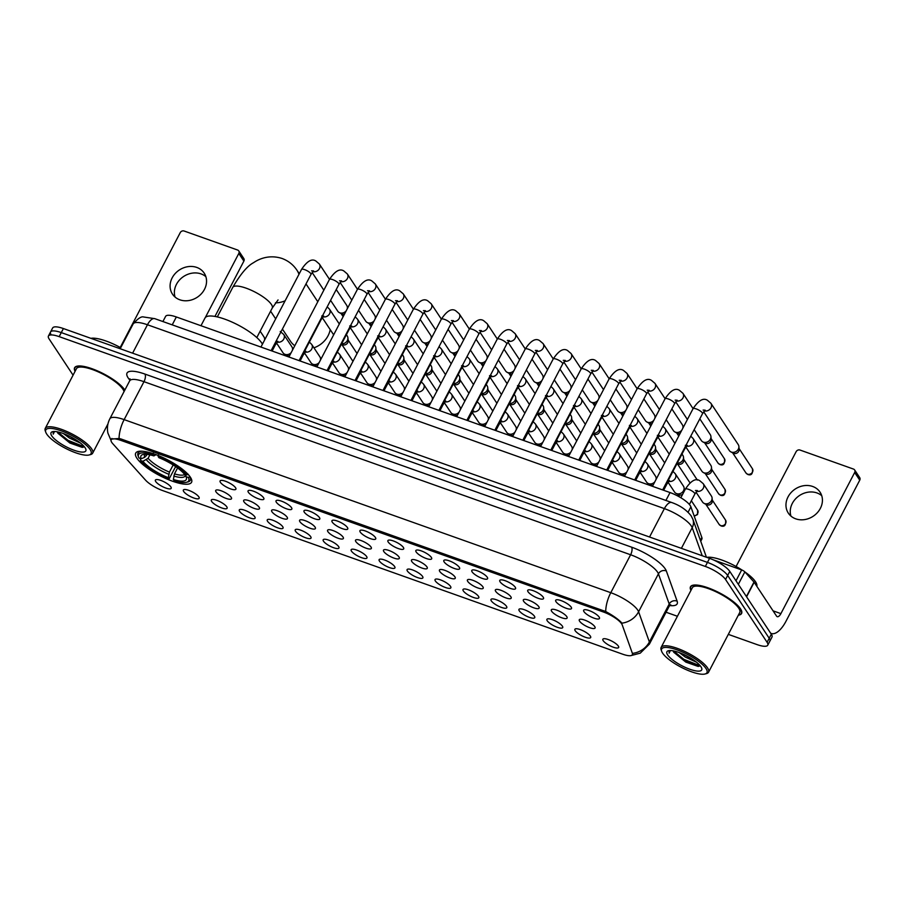 <?xml version="1.0" encoding="UTF-8"?>
<svg xmlns="http://www.w3.org/2000/svg" width="905" height="905" viewBox="0 0 905 905"><rect width="100%" height="100%" fill="white"/><g stroke="black" fill="none" stroke-linecap="round" stroke-linejoin="round"><path stroke-width="1.36" d="M136.87 458.19A31.505 8.79 -152.4 0 0 166.135 478.666A31.505 8.79 -152.4 0 0 191.543 482.308A31.505 8.79 -152.4 0 0 190.389 477.229A31.505 8.79 -152.4 0 0 161.124 456.754A31.505 8.79 -152.4 0 0 135.716 453.111A31.505 8.79 -152.4 0 0 136.87 458.19M198.817 496.856A8.914 2.489 27.6 0 1 199.224 497.852A8.914 2.489 27.6 0 1 192.652 497.569A8.914 2.489 27.6 0 1 183.681 491.472A8.914 2.489 27.6 0 1 183.67 489.718A8.914 2.489 27.6 0 1 191.238 491.381A8.914 2.489 27.6 0 1 198.817 496.856M226.782 506.811A8.914 2.489 27.6 0 1 227.2 507.796A8.914 2.489 27.6 0 1 220.616 507.513A8.914 2.489 27.6 0 1 211.646 501.427A8.914 2.489 27.6 0 1 211.634 499.662A8.914 2.489 27.6 0 1 219.202 501.336A8.914 2.489 27.6 0 1 226.782 506.811M254.757 516.755A8.914 2.489 27.6 0 1 255.165 517.751A8.914 2.489 27.6 0 1 248.581 517.456A8.914 2.489 27.6 0 1 239.61 511.37A8.914 2.489 27.6 0 1 239.599 509.606A8.914 2.489 27.6 0 1 247.167 511.28A8.914 2.489 27.6 0 1 254.757 516.755M282.722 526.699A8.914 2.489 27.6 0 1 283.129 527.694A8.914 2.489 27.6 0 1 276.557 527.4A8.914 2.489 27.6 0 1 267.575 521.314A8.914 2.489 27.6 0 1 267.575 519.561A8.914 2.489 27.6 0 1 275.143 521.223A8.914 2.489 27.6 0 1 282.722 526.699M310.687 536.654A8.914 2.489 27.6 0 1 311.094 537.638A8.914 2.489 27.6 0 1 304.521 537.355A8.914 2.489 27.6 0 1 295.539 531.258A8.914 2.489 27.6 0 1 295.539 529.504A8.914 2.489 27.6 0 1 303.107 531.167A8.914 2.489 27.6 0 1 310.687 536.654M338.651 546.597A8.914 2.489 27.6 0 1 339.058 547.582A8.914 2.489 27.6 0 1 332.486 547.299A8.914 2.489 27.6 0 1 323.515 541.213A8.914 2.489 27.6 0 1 323.504 539.448A8.914 2.489 27.6 0 1 331.072 541.122A8.914 2.489 27.6 0 1 338.651 546.597M366.627 556.541A8.914 2.489 27.6 0 1 367.034 557.537A8.914 2.489 27.6 0 1 360.45 557.242A8.914 2.489 27.6 0 1 351.479 551.156A8.914 2.489 27.6 0 1 351.468 549.392A8.914 2.489 27.6 0 1 359.036 551.066A8.914 2.489 27.6 0 1 366.627 556.541M394.591 566.485A8.914 2.489 27.6 0 1 394.999 567.48A8.914 2.489 27.6 0 1 388.415 567.186A8.914 2.489 27.6 0 1 379.444 561.1A8.914 2.489 27.6 0 1 379.433 559.347A8.914 2.489 27.6 0 1 387.001 561.01A8.914 2.489 27.6 0 1 394.591 566.485M422.556 576.44A8.914 2.489 27.6 0 1 422.963 577.424A8.914 2.489 27.6 0 1 416.391 577.141A8.914 2.489 27.6 0 1 407.408 571.044A8.914 2.489 27.6 0 1 407.408 569.29A8.914 2.489 27.6 0 1 414.976 570.953A8.914 2.489 27.6 0 1 422.556 576.44M450.52 586.383A8.914 2.489 27.6 0 1 450.928 587.368A8.914 2.489 27.6 0 1 444.355 587.085A8.914 2.489 27.6 0 1 435.373 580.999A8.914 2.489 27.6 0 1 435.373 579.234A8.914 2.489 27.6 0 1 442.941 580.908A8.914 2.489 27.6 0 1 450.52 586.383M478.485 596.327A8.914 2.489 27.6 0 1 478.903 597.323A8.914 2.489 27.6 0 1 472.32 597.029A8.914 2.489 27.6 0 1 463.349 590.942A8.914 2.489 27.6 0 1 463.337 589.178A8.914 2.489 27.6 0 1 470.905 590.852A8.914 2.489 27.6 0 1 478.485 596.327M506.461 606.271A8.914 2.489 27.6 0 1 506.868 607.266A8.914 2.489 27.6 0 1 500.284 606.972A8.914 2.489 27.6 0 1 491.313 600.886A8.914 2.489 27.6 0 1 491.302 599.133A8.914 2.489 27.6 0 1 498.87 600.796A8.914 2.489 27.6 0 1 506.461 606.271M534.425 616.226A8.914 2.489 27.6 0 1 534.832 617.21A8.914 2.489 27.6 0 1 528.249 616.927A8.914 2.489 27.6 0 1 519.278 610.83A8.914 2.489 27.6 0 1 519.266 609.076A8.914 2.489 27.6 0 1 526.834 610.739A8.914 2.489 27.6 0 1 534.425 616.226M562.39 626.17A8.914 2.489 27.6 0 1 562.797 627.154A8.914 2.489 27.6 0 1 556.224 626.871A8.914 2.489 27.6 0 1 547.242 620.785A8.914 2.489 27.6 0 1 547.242 619.02A8.914 2.489 27.6 0 1 554.81 620.694A8.914 2.489 27.6 0 1 562.39 626.17M590.354 636.113A8.914 2.489 27.6 0 1 590.761 637.109A8.914 2.489 27.6 0 1 584.189 636.815A8.914 2.489 27.6 0 1 575.207 630.728A8.914 2.489 27.6 0 1 575.207 628.964A8.914 2.489 27.6 0 1 582.775 630.638A8.914 2.489 27.6 0 1 590.354 636.113M618.319 646.057A8.914 2.489 27.6 0 1 618.737 647.052A8.914 2.489 27.6 0 1 612.153 646.758A8.914 2.489 27.6 0 1 603.183 640.672A8.914 2.489 27.6 0 1 603.171 638.919A8.914 2.489 27.6 0 1 610.739 640.582A8.914 2.489 27.6 0 1 618.319 646.057M170.853 486.913A8.914 2.489 27.6 0 1 171.26 487.908A8.914 2.489 27.6 0 1 164.687 487.614A8.914 2.489 27.6 0 1 155.705 481.528A8.914 2.489 27.6 0 1 155.705 479.774A8.914 2.489 27.6 0 1 163.273 481.437A8.914 2.489 27.6 0 1 170.853 486.913M231.171 497.275A8.914 2.489 27.6 0 1 231.59 498.27A8.914 2.489 27.6 0 1 225.006 497.988A8.914 2.489 27.6 0 1 216.035 491.89A8.914 2.489 27.6 0 1 216.024 490.137A8.914 2.489 27.6 0 1 223.592 491.8A8.914 2.489 27.6 0 1 231.171 497.275M259.147 507.23A8.914 2.489 27.6 0 1 259.554 508.214A8.914 2.489 27.6 0 1 252.97 507.931A8.914 2.489 27.6 0 1 243.999 501.834A8.914 2.489 27.6 0 1 243.988 500.08A8.914 2.489 27.6 0 1 251.556 501.743A8.914 2.489 27.6 0 1 259.147 507.23M287.111 517.174A8.914 2.489 27.6 0 1 287.519 518.158A8.914 2.489 27.6 0 1 280.946 517.875A8.914 2.489 27.6 0 1 271.964 511.789A8.914 2.489 27.6 0 1 271.953 510.024A8.914 2.489 27.6 0 1 279.521 511.698A8.914 2.489 27.6 0 1 287.111 517.174M315.076 527.117A8.914 2.489 27.6 0 1 315.483 528.113A8.914 2.489 27.6 0 1 308.91 527.819A8.914 2.489 27.6 0 1 299.928 521.733A8.914 2.489 27.6 0 1 299.928 519.968A8.914 2.489 27.6 0 1 307.496 521.642A8.914 2.489 27.6 0 1 315.076 527.117M343.04 537.061A8.914 2.489 27.6 0 1 343.448 538.056A8.914 2.489 27.6 0 1 336.875 537.774A8.914 2.489 27.6 0 1 327.904 531.676A8.914 2.489 27.6 0 1 327.893 529.923A8.914 2.489 27.6 0 1 335.461 531.586A8.914 2.489 27.6 0 1 343.04 537.061M371.005 547.016A8.914 2.489 27.6 0 1 371.423 548A8.914 2.489 27.6 0 1 364.839 547.717A8.914 2.489 27.6 0 1 355.869 541.62A8.914 2.489 27.6 0 1 355.857 539.866A8.914 2.489 27.6 0 1 363.425 541.541A8.914 2.489 27.6 0 1 371.005 547.016M398.981 556.96A8.914 2.489 27.6 0 1 399.388 557.944A8.914 2.489 27.6 0 1 392.804 557.661A8.914 2.489 27.6 0 1 383.833 551.575A8.914 2.489 27.6 0 1 383.822 549.81A8.914 2.489 27.6 0 1 391.39 551.484A8.914 2.489 27.6 0 1 398.981 556.96M426.945 566.903A8.914 2.489 27.6 0 1 427.352 567.899A8.914 2.489 27.6 0 1 420.78 567.605A8.914 2.489 27.6 0 1 411.798 561.519A8.914 2.489 27.6 0 1 411.786 559.765A8.914 2.489 27.6 0 1 419.354 561.428A8.914 2.489 27.6 0 1 426.945 566.903M454.91 576.847A8.914 2.489 27.6 0 1 455.317 577.843A8.914 2.489 27.6 0 1 448.744 577.56A8.914 2.489 27.6 0 1 439.762 571.462A8.914 2.489 27.6 0 1 439.762 569.709A8.914 2.489 27.6 0 1 447.33 571.372A8.914 2.489 27.6 0 1 454.91 576.847M482.874 586.802A8.914 2.489 27.6 0 1 483.281 587.786A8.914 2.489 27.6 0 1 476.709 587.503A8.914 2.489 27.6 0 1 467.738 581.406A8.914 2.489 27.6 0 1 467.727 579.653A8.914 2.489 27.6 0 1 475.295 581.327A8.914 2.489 27.6 0 1 482.874 586.802M510.839 596.746A8.914 2.489 27.6 0 1 511.257 597.73A8.914 2.489 27.6 0 1 504.673 597.447A8.914 2.489 27.6 0 1 495.702 591.361A8.914 2.489 27.6 0 1 495.691 589.596A8.914 2.489 27.6 0 1 503.259 591.27A8.914 2.489 27.6 0 1 510.839 596.746M538.814 606.689A8.914 2.489 27.6 0 1 539.222 607.685A8.914 2.489 27.6 0 1 532.638 607.391A8.914 2.489 27.6 0 1 523.667 601.305A8.914 2.489 27.6 0 1 523.656 599.551A8.914 2.489 27.6 0 1 531.224 601.214A8.914 2.489 27.6 0 1 538.814 606.689M566.779 616.633A8.914 2.489 27.6 0 1 567.186 617.629A8.914 2.489 27.6 0 1 560.614 617.346A8.914 2.489 27.6 0 1 551.631 611.248A8.914 2.489 27.6 0 1 551.631 609.495A8.914 2.489 27.6 0 1 559.2 611.158A8.914 2.489 27.6 0 1 566.779 616.633M594.743 626.588A8.914 2.489 27.6 0 1 595.151 627.572A8.914 2.489 27.6 0 1 588.578 627.289A8.914 2.489 27.6 0 1 579.596 621.192A8.914 2.489 27.6 0 1 579.596 619.439A8.914 2.489 27.6 0 1 587.164 621.113A8.914 2.489 27.6 0 1 594.743 626.588M235.56 487.75A8.914 2.489 27.6 0 1 235.979 488.734A8.914 2.489 27.6 0 1 229.395 488.451A8.914 2.489 27.6 0 1 220.424 482.365A8.914 2.489 27.6 0 1 220.413 480.6A8.914 2.489 27.6 0 1 227.981 482.275A8.914 2.489 27.6 0 1 235.56 487.75M263.536 497.693A8.914 2.489 27.6 0 1 263.943 498.689A8.914 2.489 27.6 0 1 257.359 498.395A8.914 2.489 27.6 0 1 248.389 492.309A8.914 2.489 27.6 0 1 248.377 490.555A8.914 2.489 27.6 0 1 255.945 492.218A8.914 2.489 27.6 0 1 263.536 497.693M291.501 507.637A8.914 2.489 27.6 0 1 291.908 508.633A8.914 2.489 27.6 0 1 285.324 508.35A8.914 2.489 27.6 0 1 276.353 502.252A8.914 2.489 27.6 0 1 276.342 500.499A8.914 2.489 27.6 0 1 283.91 502.162A8.914 2.489 27.6 0 1 291.501 507.637M319.465 517.592A8.914 2.489 27.6 0 1 319.872 518.576A8.914 2.489 27.6 0 1 313.3 518.294A8.914 2.489 27.6 0 1 304.318 512.207A8.914 2.489 27.6 0 1 304.318 510.443A8.914 2.489 27.6 0 1 311.886 512.117A8.914 2.489 27.6 0 1 319.465 517.592M347.43 527.536A8.914 2.489 27.6 0 1 347.837 528.52A8.914 2.489 27.6 0 1 341.264 528.237A8.914 2.489 27.6 0 1 332.282 522.151A8.914 2.489 27.6 0 1 332.282 520.386A8.914 2.489 27.6 0 1 339.85 522.061A8.914 2.489 27.6 0 1 347.43 527.536M375.394 537.48A8.914 2.489 27.6 0 1 375.813 538.475A8.914 2.489 27.6 0 1 369.229 538.181A8.914 2.489 27.6 0 1 360.258 532.095A8.914 2.489 27.6 0 1 360.247 530.341A8.914 2.489 27.6 0 1 367.815 532.004A8.914 2.489 27.6 0 1 375.394 537.48M403.37 547.423A8.914 2.489 27.6 0 1 403.777 548.419A8.914 2.489 27.6 0 1 397.193 548.136A8.914 2.489 27.6 0 1 388.222 542.038A8.914 2.489 27.6 0 1 388.211 540.285A8.914 2.489 27.6 0 1 395.779 541.948A8.914 2.489 27.6 0 1 403.37 547.423M431.334 557.378A8.914 2.489 27.6 0 1 431.742 558.362A8.914 2.489 27.6 0 1 425.158 558.08A8.914 2.489 27.6 0 1 416.187 551.993A8.914 2.489 27.6 0 1 416.176 550.229A8.914 2.489 27.6 0 1 423.744 551.903A8.914 2.489 27.6 0 1 431.334 557.378M459.299 567.322A8.914 2.489 27.6 0 1 459.706 568.306A8.914 2.489 27.6 0 1 453.134 568.023A8.914 2.489 27.6 0 1 444.151 561.937A8.914 2.489 27.6 0 1 444.151 560.172A8.914 2.489 27.6 0 1 451.719 561.847A8.914 2.489 27.6 0 1 459.299 567.322M487.263 577.266A8.914 2.489 27.6 0 1 487.671 578.261A8.914 2.489 27.6 0 1 481.098 577.967A8.914 2.489 27.6 0 1 472.116 571.881A8.914 2.489 27.6 0 1 472.116 570.127A8.914 2.489 27.6 0 1 479.684 571.79A8.914 2.489 27.6 0 1 487.263 577.266M515.228 587.209A8.914 2.489 27.6 0 1 515.646 588.205A8.914 2.489 27.6 0 1 509.063 587.922A8.914 2.489 27.6 0 1 500.092 581.825A8.914 2.489 27.6 0 1 500.08 580.071A8.914 2.489 27.6 0 1 507.648 581.734A8.914 2.489 27.6 0 1 515.228 587.209M543.204 597.164A8.914 2.489 27.6 0 1 543.611 598.148A8.914 2.489 27.6 0 1 537.027 597.866A8.914 2.489 27.6 0 1 528.056 591.78A8.914 2.489 27.6 0 1 528.045 590.015A8.914 2.489 27.6 0 1 535.613 591.689A8.914 2.489 27.6 0 1 543.204 597.164M571.168 607.108A8.914 2.489 27.6 0 1 571.575 608.092A8.914 2.489 27.6 0 1 564.992 607.809A8.914 2.489 27.6 0 1 556.021 601.723A8.914 2.489 27.6 0 1 556.009 599.958A8.914 2.489 27.6 0 1 563.577 601.633A8.914 2.489 27.6 0 1 571.168 607.108M599.133 617.052A8.914 2.489 27.6 0 1 599.54 618.047A8.914 2.489 27.6 0 1 592.967 617.753A8.914 2.489 27.6 0 1 583.985 611.667A8.914 2.489 27.6 0 1 583.985 609.913A8.914 2.489 27.6 0 1 591.553 611.576A8.914 2.489 27.6 0 1 599.133 617.052M112.763 443.676A16.052 4.48 27.6 0 1 111.768 442.409A16.052 4.48 27.6 0 1 111.168 439.819A16.052 4.48 27.6 0 1 120.829 440.362L603.431 612.006A16.052 4.48 27.6 0 1 622.21 624.869L632.357 653.274A16.052 4.48 27.6 0 1 632.369 654.745A16.052 4.48 27.6 0 1 622.708 654.202L162.708 490.601A16.052 4.48 27.6 0 1 145.524 480.125L112.763 443.676M162.9 321.547L165.615 316.365A17.829 4.978 27.6 0 1 176.339 316.965L670.039 492.558A17.829 4.978 27.6 0 1 690.9 506.845L701.85 537.491A17.829 4.978 27.6 0 1 701.861 539.12L700.73 541.269M124.833 390.1A28.824 8.043 -152.4 0 0 124.641 389.806A28.824 8.043 -152.4 0 0 97.864 371.061A28.824 8.043 -152.4 0 0 74.606 367.735A28.824 8.043 -152.4 0 0 75.07 371.355M738.344 615.185A28.824 8.043 -152.4 0 0 741.58 613.488A28.824 8.043 -152.4 0 0 740.516 608.839A28.824 8.043 -152.4 0 0 713.74 590.105A28.824 8.043 -152.4 0 0 690.492 586.779A28.824 8.043 -152.4 0 0 690.945 590.399M111.077 439.151L119.064 438.461L121.089 439.004L605.717 611.531C612.504 615.219 617.651 618.794 621.135 622.244L621.927 623.16A20.804 19.129 -19.7 0 0 638.602 611.757L649.383 641.962A23.779 6.629 27.6 0 1 649.394 644.122L669.225 606.192A23.779 6.629 -152.4 0 0 669.214 604.02L658.433 573.827A23.779 6.629 -152.4 0 0 657.562 572.152A23.779 6.629 -152.4 0 0 630.615 554.765L143.974 381.684A23.779 6.629 -152.4 0 0 129.653 380.881L130.003 378.833M728.321 634.371L757.021 644.586A17.829 4.978 -152.4 0 0 767.757 645.186L769.872 641.136A17.829 4.978 -152.4 0 0 769.216 638.263L727.665 575.456A17.829 4.978 -152.4 0 0 707.45 562.401L61.28 332.599A17.829 4.978 -152.4 0 0 50.544 331.988A17.829 4.978 -152.4 0 0 51.212 334.873M129.935 380.168A29.718 8.292 27.6 0 1 144.924 374.07L631.566 547.152A29.718 8.292 27.6 0 1 665.254 568.894A29.718 8.292 27.6 0 1 666.34 570.976L677.132 601.169A5.939 5.464 160.3 0 0 669.214 604.02L649.383 641.962A20.804 19.129 -19.7 0 1 632.787 653.342L632.165 655.028M767.757 645.186A17.829 4.978 -152.4 0 0 767.101 642.312L725.55 579.494A17.829 4.978 -152.4 0 0 705.334 566.451L59.164 336.637A17.829 4.978 -152.4 0 0 48.429 336.038A17.829 4.978 -152.4 0 0 49.096 338.911L73.079 375.168M666.069 612.233L677.415 616.271M63.395 328.549A17.829 4.978 -152.4 0 0 52.66 327.949L50.544 331.988A17.829 4.978 -152.4 0 1 61.28 332.599L707.45 562.401A17.829 4.978 -152.4 0 1 727.665 575.456L769.216 638.263A17.829 4.978 -152.4 0 1 769.872 641.136L771.988 637.097A17.829 4.978 -152.4 0 0 771.332 634.224L729.781 571.406A17.829 4.978 -152.4 0 0 709.565 558.362L63.395 328.549L59.164 336.637M175.061 297.044A19.016 16.301 146.5 0 1 181.113 278.412A19.016 16.301 146.5 0 1 201.068 273.91A19.016 16.301 146.5 0 1 205.865 276.659M196.781 267.428A19.016 16.301 -33.5 0 0 175.208 273.536A19.016 16.301 -33.5 0 0 172.459 294.102A19.016 16.301 -33.5 0 0 179.857 299.804A19.016 16.301 -33.5 0 0 201.43 293.695A19.016 16.301 -33.5 0 0 204.179 273.118A19.016 16.301 -33.5 0 0 196.781 267.428M238.807 253.457A2.975 2.545 -33.5 0 0 238.762 250.923L243.83 258.581A2.975 2.545 146.5 0 1 243.875 261.115L238.807 253.457L205.288 317.587M214.949 316.433L243.875 261.115M238.762 250.923A2.975 2.545 -33.5 0 0 237.608 250.029L184.088 231.001A2.975 2.545 -33.5 0 0 180.242 232.63L120.218 347.463M90.127 449.514A25.555 7.127 -152.4 0 0 63.067 431.527A25.555 7.127 -152.4 0 0 45.793 432.296A25.555 7.127 -152.4 0 0 46.721 434.072A25.555 7.127 -152.4 0 0 67.094 449.118A25.555 7.127 -152.4 0 0 89.142 454.966A25.555 7.127 -152.4 0 0 90.127 449.514M89.142 454.966L90.636 454.559A26.743 7.466 -152.4 0 0 92.661 453.179A26.743 7.466 -152.4 0 0 91.665 448.857A26.743 7.466 -152.4 0 0 66.823 431.481A26.743 7.466 -152.4 0 0 45.25 428.393A26.743 7.466 -152.4 0 0 45.273 430.848L45.793 432.296M124.03 391.65A26.743 7.466 -152.4 0 0 122.876 389.173A26.743 7.466 -152.4 0 0 98.034 371.785A26.743 7.466 -152.4 0 0 76.45 368.697L45.25 428.393M124.743 390.281A28.53 7.964 -152.4 0 0 124.392 389.716A28.53 7.964 -152.4 0 0 97.887 371.163A28.53 7.964 -152.4 0 0 74.877 367.871A28.53 7.964 -152.4 0 0 75.172 371.152M120.704 347.735A29.718 8.292 -152.4 0 0 90.93 338.334M80.658 443.19L69.447 438.054L63.407 433.574M76.586 440.237L68.328 435.633M57.287 431.809A14.865 4.14 -152.4 0 0 57.931 433.235L57.411 431.832M51.766 435.871A19.616 5.475 -152.4 0 0 72.524 449.672A19.616 5.475 -152.4 0 0 85.805 449.095A19.616 5.475 -152.4 0 0 85.081 447.715A19.616 5.475 -152.4 0 0 69.436 436.165A19.616 5.475 -152.4 0 0 52.513 431.696A19.616 5.475 -152.4 0 0 51.766 435.871M57.931 433.235L69.923 443.054L82.163 447.353L84.38 446.765L68.045 440.35L57.626 431.877M53.644 431.515L53.259 434.129L54.481 431.493M53.259 434.129L53.169 431.979M82.989 447.33L67.717 440.984L57.965 433.303M313.933 347.814A22.286 19.107 -33.5 0 0 330.189 329.612M177.572 467.976L174.484 473.881L173.364 479.514A25.555 7.127 -152.4 0 0 186.26 477.207A25.555 7.127 -152.4 0 0 186.034 476.652L188.376 477.489L190.005 476.675M175.785 466.358L169.099 478.903A28.293 7.896 -152.4 0 1 140.58 460.487L142.911 461.324A25.555 7.127 -152.4 0 0 168.319 477.716L169.427 472.093L173.16 464.966M149.913 454.864L148.103 458.326L142.911 461.324M262.427 344.194A32.693 9.118 -152.4 0 0 261.737 343.029A32.693 9.118 -152.4 0 0 231.375 321.784A32.693 9.118 -152.4 0 0 205.005 318.006L200.967 325.732M173.364 479.514L174.145 480.691A28.293 7.896 -152.4 0 0 186.554 482.286L188.048 481.89A29.48 8.224 -152.4 0 0 190.288 480.363A29.48 8.224 -152.4 0 0 189.914 476.833M140.58 460.487L140.422 458.484M188.229 474.277L186.679 474.933A28.293 7.896 -152.4 0 0 158.16 456.516L158.341 455M186.554 482.286A28.293 7.896 -152.4 0 0 188.376 477.489M186.679 474.933L184.349 474.096A25.555 7.127 -152.4 0 0 158.941 457.704L158.16 456.516M168.319 477.716L169.099 478.903M186.034 476.652L184.925 473.541M142.402 451.222A29.48 8.224 -152.4 0 0 138.035 453.043A29.48 8.224 -152.4 0 0 138.046 455.747L138.578 457.195A28.293 7.896 -152.4 0 0 138.884 457.93L141.225 458.767L144.732 457.297L147.13 454.401M153.296 453.201L153.103 454.729A28.293 7.896 -152.4 0 0 138.578 457.195M153.103 454.729L153.895 455.905A25.555 7.127 -152.4 0 0 142.911 454.548A25.555 7.127 -152.4 0 0 141.225 458.767M156.033 454.672L153.895 455.905M282.417 329.058L290.539 341.332A22.286 19.107 -33.5 0 0 294.792 345.721M346.242 310.754A5.351 4.582 146.5 0 1 339.861 312.847A5.351 4.582 146.5 0 1 339.239 312.564A5.351 4.582 146.5 0 1 337.78 311.241L330.585 300.358M336.241 289.532L346.706 305.336A5.351 4.582 146.5 0 1 347.35 307.202A5.351 4.582 146.5 0 1 347.158 309.001M344.443 314.193A3.869 3.315 146.5 0 1 341.762 313.933L339.239 312.564M374.218 320.698A5.351 4.582 146.5 0 1 367.826 322.791A5.351 4.582 146.5 0 1 367.204 322.519A5.351 4.582 146.5 0 1 365.744 321.196L358.55 310.313M364.217 299.476L374.67 315.291A5.351 4.582 146.5 0 1 375.315 317.146A5.351 4.582 146.5 0 1 375.123 318.956M372.408 324.148A3.869 3.315 146.5 0 1 369.726 323.877L367.204 322.519M402.182 330.642A5.351 4.582 146.5 0 1 395.802 332.735A5.351 4.582 146.5 0 1 395.168 332.463A5.351 4.582 146.5 0 1 393.72 331.14L386.514 320.257M392.182 309.42L402.635 325.234A5.351 4.582 146.5 0 1 403.291 327.09A5.351 4.582 146.5 0 1 403.098 328.9M400.372 334.092A3.869 3.315 146.5 0 1 397.702 333.821L395.168 332.463M430.147 340.597A5.351 4.582 146.5 0 1 423.766 342.69A5.351 4.582 146.5 0 1 423.144 342.407A5.351 4.582 146.5 0 1 421.685 341.083L414.479 330.201M420.146 319.375L430.61 335.178A5.351 4.582 146.5 0 1 431.255 337.033A5.351 4.582 146.5 0 1 431.063 338.843M428.348 344.036A3.869 3.315 146.5 0 1 425.667 343.776L423.144 342.407M458.111 350.54A5.351 4.582 146.5 0 1 451.731 352.633A5.351 4.582 146.5 0 1 451.109 352.35A5.351 4.582 146.5 0 1 449.649 351.027L442.455 340.144M448.111 329.318L458.575 345.122A5.351 4.582 146.5 0 1 459.22 346.988A5.351 4.582 146.5 0 1 459.027 348.787M456.312 353.979A3.869 3.315 146.5 0 1 453.631 353.719L451.109 352.35M486.076 360.484A5.351 4.582 146.5 0 1 479.695 362.577A5.351 4.582 146.5 0 1 479.073 362.305A5.351 4.582 146.5 0 1 477.614 360.982L470.419 350.099M476.075 339.262L486.539 355.077A5.351 4.582 146.5 0 1 487.184 356.932A5.351 4.582 146.5 0 1 486.992 358.742M484.277 363.934A3.869 3.315 146.5 0 1 481.596 363.663L479.073 362.305M514.051 370.428A5.351 4.582 146.5 0 1 507.66 372.521A5.351 4.582 146.5 0 1 507.038 372.249A5.351 4.582 146.5 0 1 505.578 370.926L498.384 360.043M504.051 349.206L514.504 365.02A5.351 4.582 146.5 0 1 515.16 366.876A5.351 4.582 146.5 0 1 514.956 368.686M512.241 373.878A3.869 3.315 146.5 0 1 509.56 373.618L507.038 372.249M542.016 380.383A5.351 4.582 146.5 0 1 535.636 382.476A5.351 4.582 146.5 0 1 535.002 382.193A5.351 4.582 146.5 0 1 533.554 380.869L526.348 369.987M532.016 359.161L542.468 374.964A5.351 4.582 146.5 0 1 543.124 376.819A5.351 4.582 146.5 0 1 542.932 378.629M540.217 383.822A3.869 3.315 146.5 0 1 537.536 383.562L535.002 382.193M569.98 390.327A5.351 4.582 146.5 0 1 563.6 392.419A5.351 4.582 146.5 0 1 562.978 392.137A5.351 4.582 146.5 0 1 561.519 390.813L554.312 379.93M559.98 369.104L570.444 384.908A5.351 4.582 146.5 0 1 571.089 386.774A5.351 4.582 146.5 0 1 570.897 388.573M568.182 393.777A3.869 3.315 146.5 0 1 565.501 393.505L562.978 392.137M597.945 400.27A5.351 4.582 146.5 0 1 591.565 402.363A5.351 4.582 146.5 0 1 590.942 402.092A5.351 4.582 146.5 0 1 589.483 400.768L582.288 389.885M587.945 379.048L598.409 394.863A5.351 4.582 146.5 0 1 599.053 396.718A5.351 4.582 146.5 0 1 598.861 398.528M596.146 403.721A3.869 3.315 146.5 0 1 593.465 403.449L590.942 402.092M625.909 410.214A5.351 4.582 146.5 0 1 619.529 412.307A5.351 4.582 146.5 0 1 618.907 412.035A5.351 4.582 146.5 0 1 617.448 410.712L610.253 399.829M615.909 388.992L626.373 404.807A5.351 4.582 146.5 0 1 627.018 406.662A5.351 4.582 146.5 0 1 626.826 408.472M624.111 413.664A3.869 3.315 146.5 0 1 621.43 413.404L618.907 412.035M653.885 420.169A5.351 4.582 146.5 0 1 647.494 422.262A5.351 4.582 146.5 0 1 646.871 421.979A5.351 4.582 146.5 0 1 645.412 420.655L638.217 409.773M643.885 398.947L654.338 414.75A5.351 4.582 146.5 0 1 654.994 416.617A5.351 4.582 146.5 0 1 654.79 418.415M652.075 423.608A3.869 3.315 146.5 0 1 649.394 423.348L646.871 421.979M681.85 430.113A5.351 4.582 146.5 0 1 675.469 432.205A5.351 4.582 146.5 0 1 674.836 431.923A5.351 4.582 146.5 0 1 673.388 430.599L666.182 419.716M671.849 408.89L682.302 424.694A5.351 4.582 146.5 0 1 682.958 426.56A5.351 4.582 146.5 0 1 682.766 428.359M680.051 433.563A3.869 3.315 146.5 0 1 677.37 433.291L674.836 431.923M699.814 418.834L710.278 434.649A5.351 4.582 146.5 0 1 710.923 436.504A5.351 4.582 146.5 0 1 710.357 439.208A5.351 4.582 146.5 0 1 703.434 442.149A5.351 4.582 146.5 0 1 702.812 441.878A5.351 4.582 146.5 0 1 701.352 440.554L694.158 429.671M710.923 436.504L711.194 439.366A3.869 3.315 146.5 0 1 705.334 443.235L702.812 441.878M652.471 486.302L693.026 408.732C698.536 400.395 703.332 397.578 707.405 400.27L710.889 403.257L738.242 444.593A5.351 4.582 146.5 0 1 738.887 446.448A5.351 4.582 146.5 0 1 738.322 449.163A5.351 4.582 146.5 0 1 731.398 452.093A5.351 4.582 146.5 0 1 730.776 451.821A5.351 4.582 146.5 0 1 729.317 450.498L703.694 411.752M738.887 446.448L739.159 449.31A3.869 3.315 146.5 0 1 733.299 453.19L730.776 451.821M346.389 334.703L347.26 336.015A5.351 4.582 146.5 0 1 347.905 337.87A5.351 4.582 146.5 0 1 347.339 340.574A5.351 4.582 146.5 0 1 341.649 343.776M347.905 337.87L348.176 340.721A3.869 3.315 146.5 0 1 342.316 344.601L341.457 344.138M374.353 344.647L375.224 345.959A5.351 4.582 146.5 0 1 375.869 347.814A5.351 4.582 146.5 0 1 375.304 350.529A5.351 4.582 146.5 0 1 369.613 353.719M375.869 347.814L376.141 350.676A3.869 3.315 146.5 0 1 370.281 354.545L369.421 354.081M402.329 354.602L403.189 355.903A5.351 4.582 146.5 0 1 403.834 357.758A5.351 4.582 146.5 0 1 403.268 360.473A5.351 4.582 146.5 0 1 397.578 363.674M403.834 357.758L404.105 360.62A3.869 3.315 146.5 0 1 398.245 364.5L397.385 364.036M430.294 364.545L431.153 365.846A5.351 4.582 146.5 0 1 431.798 367.713A5.351 4.582 146.5 0 1 431.233 370.417A5.351 4.582 146.5 0 1 425.554 373.618M431.798 367.713L432.07 370.564A3.869 3.315 146.5 0 1 426.21 374.444L425.361 373.98M458.258 374.489L459.118 375.801A5.351 4.582 146.5 0 1 459.774 377.656A5.351 4.582 146.5 0 1 459.208 380.36A5.351 4.582 146.5 0 1 453.518 383.562M459.774 377.656L460.045 380.507A3.869 3.315 146.5 0 1 454.174 384.387L453.326 383.924M486.223 384.433L487.094 385.745A5.351 4.582 146.5 0 1 487.738 387.6A5.351 4.582 146.5 0 1 487.173 390.315A5.351 4.582 146.5 0 1 481.483 393.505M487.738 387.6L488.01 390.462A3.869 3.315 146.5 0 1 482.15 394.331L481.29 393.879M514.187 394.388L515.058 395.689A5.351 4.582 146.5 0 1 515.703 397.544A5.351 4.582 146.5 0 1 515.137 400.259A5.351 4.582 146.5 0 1 509.447 403.46M515.703 397.544L515.974 400.406A3.869 3.315 146.5 0 1 510.115 404.286L509.255 403.822M542.163 404.331L543.023 405.632A5.351 4.582 146.5 0 1 543.667 407.499A5.351 4.582 146.5 0 1 543.102 410.203A5.351 4.582 146.5 0 1 537.412 413.404M543.667 407.499L543.939 410.35A3.869 3.315 146.5 0 1 538.079 414.23L537.231 413.766M570.127 414.275L570.987 415.587A5.351 4.582 146.5 0 1 571.643 417.443A5.351 4.582 146.5 0 1 571.066 420.146A5.351 4.582 146.5 0 1 565.387 423.348M571.643 417.443L571.903 420.293A3.869 3.315 146.5 0 1 566.044 424.173L565.195 423.71M598.092 424.219L598.952 425.531A5.351 4.582 146.5 0 1 599.608 427.386A5.351 4.582 146.5 0 1 599.042 430.101A5.351 4.582 146.5 0 1 593.352 433.291M599.608 427.386L599.879 430.248A3.869 3.315 146.5 0 1 594.019 434.117L593.16 433.665M626.056 434.174L626.927 435.475A5.351 4.582 146.5 0 1 627.572 437.33A5.351 4.582 146.5 0 1 627.007 440.045A5.351 4.582 146.5 0 1 621.316 443.246M627.572 437.33L627.844 440.192A3.869 3.315 146.5 0 1 621.984 444.072L621.124 443.608M654.021 444.117L654.892 445.418A5.351 4.582 146.5 0 1 655.537 447.285A5.351 4.582 146.5 0 1 654.971 449.989A5.351 4.582 146.5 0 1 649.281 453.19M655.537 447.285L655.808 450.136A3.869 3.315 146.5 0 1 649.948 454.016L649.089 453.552M681.997 454.061L682.856 455.373A5.351 4.582 146.5 0 1 683.501 457.229A5.351 4.582 146.5 0 1 682.936 459.932A5.351 4.582 146.5 0 1 677.245 463.134M683.501 457.229L683.773 460.079A3.869 3.315 146.5 0 1 677.913 463.96L677.064 463.496M686.59 446.097A5.351 4.582 146.5 0 0 692.427 444.117A5.351 4.582 146.5 0 0 693.072 438.484L710.821 465.317A5.351 4.582 146.5 0 1 711.477 467.172A5.351 4.582 146.5 0 1 710.9 469.887A5.351 4.582 146.5 0 1 703.977 472.817A5.351 4.582 146.5 0 1 703.355 472.546A5.351 4.582 146.5 0 1 701.895 471.222L685.866 446.98M711.477 467.172L711.737 470.034A3.869 3.315 146.5 0 1 705.877 473.903L703.355 472.546M263.242 342.633A5.351 4.582 146.5 0 1 262.111 343.629M260.154 331.185L263.955 336.92A5.351 4.582 146.5 0 1 264.599 338.775A5.351 4.582 146.5 0 1 264.509 340.223M790.936 516.088A19.016 16.301 146.5 0 1 796.988 497.456A19.016 16.301 146.5 0 1 816.943 492.942A19.016 16.301 146.5 0 1 821.74 495.702M812.656 486.46A19.016 16.301 -33.5 0 0 791.083 492.569A19.016 16.301 -33.5 0 0 788.334 513.146A19.016 16.301 -33.5 0 0 795.733 518.837A19.016 16.301 -33.5 0 0 817.306 512.728A19.016 16.301 -33.5 0 0 820.054 492.162A19.016 16.301 -33.5 0 0 812.656 486.46M735.991 580.795L741.67 569.935L713.242 559.833M770.675 633.229A23.779 10.294 109.6 0 0 771.241 633.477A23.779 10.294 109.6 0 0 785.97 621.283L859.75 480.159L854.682 472.501L780.902 613.624A5.939 2.568 -70.4 0 1 777.225 616.678A5.939 2.568 -70.4 0 1 776.569 616.135L754.17 582.288L746.58 596.802M854.682 472.501A2.975 2.545 -33.5 0 0 854.637 469.955L859.705 477.614A2.975 2.545 146.5 0 1 859.75 480.159M854.637 469.955A2.975 2.545 -33.5 0 0 853.483 469.073L799.975 450.034A2.975 2.545 -33.5 0 0 796.129 451.674L736.093 566.507M741.67 569.935A2.975 0.826 27.6 0 1 744.849 571.881L753.989 582.051A2.975 0.826 27.6 0 1 754.17 582.288M706.013 668.557A25.555 7.127 -152.4 0 0 678.942 650.559A25.555 7.127 -152.4 0 0 661.668 651.34A25.555 7.127 -152.4 0 0 662.596 653.116A25.555 7.127 -152.4 0 0 682.97 668.15A25.555 7.127 -152.4 0 0 705.018 673.999A25.555 7.127 -152.4 0 0 706.013 668.557M705.018 673.999L706.511 673.603A26.743 7.466 -152.4 0 0 708.536 672.211A26.743 7.466 -152.4 0 0 707.552 667.901A26.743 7.466 -152.4 0 0 682.698 650.514A26.743 7.466 -152.4 0 0 661.125 647.426A26.743 7.466 -152.4 0 0 661.148 649.892L661.668 651.34M708.536 672.211L739.736 612.527A26.743 7.466 -152.4 0 0 738.751 608.217A26.743 7.466 -152.4 0 0 713.909 590.829A26.743 7.466 -152.4 0 0 692.336 587.741L661.125 647.426M738.457 614.981A28.53 7.964 -152.4 0 0 741.319 613.352A28.53 7.964 -152.4 0 0 740.267 608.748A28.53 7.964 -152.4 0 0 713.762 590.207A28.53 7.964 -152.4 0 0 690.753 586.915A28.53 7.964 -152.4 0 0 691.047 590.196M756.795 586.248A29.718 8.292 -152.4 0 0 755.551 581.791A29.718 8.292 -152.4 0 0 744.962 571.994M742.224 570.161A29.718 8.292 -152.4 0 0 706.805 557.378M696.533 662.222L685.323 657.098L679.282 652.607M692.461 659.27L684.203 654.677M673.162 650.853A14.865 4.14 -152.4 0 0 673.806 652.279L673.286 650.876M667.641 654.915A19.616 5.475 -152.4 0 0 688.4 668.716A19.616 5.475 -152.4 0 0 701.68 668.139A19.616 5.475 -152.4 0 0 700.956 666.759A19.616 5.475 -152.4 0 0 685.311 655.209A19.616 5.475 -152.4 0 0 668.388 650.729A19.616 5.475 -152.4 0 0 667.641 654.915M673.806 652.279L685.798 662.098L698.038 666.397L700.255 665.808L683.92 659.383L673.501 650.921M669.519 650.559L669.134 653.172L670.356 650.537M669.134 653.172L669.044 651.012M698.864 666.374L683.592 660.017L673.84 652.347M291.218 352.577A5.351 4.582 146.5 0 1 285.075 354.364A5.351 4.582 146.5 0 1 284.453 354.093A5.351 4.582 146.5 0 1 282.994 352.769L276.511 342.961M277.224 342.067A5.351 4.582 146.5 0 0 283.073 340.088A5.351 4.582 146.5 0 0 283.706 334.454L291.919 346.864A5.351 4.582 146.5 0 1 292.564 348.719A5.351 4.582 146.5 0 1 292.473 350.178M289.555 355.744A3.869 3.315 146.5 0 1 286.976 355.461L284.453 354.093M319.182 362.52A5.351 4.582 146.5 0 1 313.051 364.319A5.351 4.582 146.5 0 1 312.417 364.036A5.351 4.582 146.5 0 1 310.969 362.713L304.476 352.905M305.189 352.011A5.351 4.582 146.5 0 0 311.037 350.031A5.351 4.582 146.5 0 0 311.682 344.398L319.884 356.808A5.351 4.582 146.5 0 1 320.54 358.674A5.351 4.582 146.5 0 1 320.438 360.122M317.519 365.699A3.869 3.315 146.5 0 1 314.951 365.405L312.417 364.036M347.147 372.464A5.351 4.582 146.5 0 1 341.015 374.263A5.351 4.582 146.5 0 1 340.393 373.98A5.351 4.582 146.5 0 1 338.934 372.656L332.44 362.848M333.164 361.966A5.351 4.582 146.5 0 0 339.002 359.986A5.351 4.582 146.5 0 0 339.647 354.353L347.859 366.763A5.351 4.582 146.5 0 1 348.504 368.618A5.351 4.582 146.5 0 1 348.402 370.066M345.484 375.643A3.869 3.315 146.5 0 1 342.916 375.349L340.393 373.98M375.111 382.419A5.351 4.582 146.5 0 1 368.98 384.206A5.351 4.582 146.5 0 1 368.358 383.935A5.351 4.582 146.5 0 1 366.898 382.611L360.405 372.792M361.129 371.91A5.351 4.582 146.5 0 0 366.966 369.93A5.351 4.582 146.5 0 0 367.611 364.296L375.824 376.706A5.351 4.582 146.5 0 1 376.469 378.562A5.351 4.582 146.5 0 1 376.367 380.01M373.46 385.587A3.869 3.315 146.5 0 1 370.88 385.292L368.358 383.935M403.087 392.363A5.351 4.582 146.5 0 1 396.944 394.15A5.351 4.582 146.5 0 1 396.322 393.879A5.351 4.582 146.5 0 1 394.863 392.555L388.381 382.747M389.093 381.853A5.351 4.582 146.5 0 0 394.942 379.874A5.351 4.582 146.5 0 0 395.576 374.24L403.788 386.65A5.351 4.582 146.5 0 1 404.433 388.505A5.351 4.582 146.5 0 1 404.343 389.965M401.424 395.53A3.869 3.315 146.5 0 1 398.845 395.247L396.322 393.879M431.052 402.306A5.351 4.582 146.5 0 1 424.909 404.105A5.351 4.582 146.5 0 1 424.287 403.822A5.351 4.582 146.5 0 1 422.827 402.499L416.345 392.691M417.058 391.797A5.351 4.582 146.5 0 0 422.906 389.817A5.351 4.582 146.5 0 0 423.551 384.184L431.753 396.594A5.351 4.582 146.5 0 1 432.409 398.46A5.351 4.582 146.5 0 1 432.307 399.908M429.389 405.485A3.869 3.315 146.5 0 1 426.809 405.191L424.287 403.822M459.016 412.25A5.351 4.582 146.5 0 1 452.885 414.049A5.351 4.582 146.5 0 1 452.251 413.766A5.351 4.582 146.5 0 1 450.803 412.442L444.31 402.635M445.022 401.752A5.351 4.582 146.5 0 0 450.871 399.772A5.351 4.582 146.5 0 0 451.516 394.139L459.717 406.549A5.351 4.582 146.5 0 1 460.374 408.404A5.351 4.582 146.5 0 1 460.272 409.852M457.353 415.429A3.869 3.315 146.5 0 1 454.785 415.135L452.251 413.766M486.981 422.205A5.351 4.582 146.5 0 1 480.849 423.993A5.351 4.582 146.5 0 1 480.227 423.721A5.351 4.582 146.5 0 1 478.768 422.397L472.274 412.578M472.998 411.696A5.351 4.582 146.5 0 0 478.836 409.716A5.351 4.582 146.5 0 0 479.48 404.083L487.693 416.492A5.351 4.582 146.5 0 1 488.338 418.348A5.351 4.582 146.5 0 1 488.236 419.796M485.329 425.373A3.869 3.315 146.5 0 1 482.75 425.079L480.227 423.721M514.945 432.149A5.351 4.582 146.5 0 1 508.814 433.936A5.351 4.582 146.5 0 1 508.191 433.665A5.351 4.582 146.5 0 1 506.732 432.341L500.239 422.533M500.963 421.64A5.351 4.582 146.5 0 0 506.8 419.66A5.351 4.582 146.5 0 0 507.445 414.026L515.658 426.436A5.351 4.582 146.5 0 1 516.303 428.291A5.351 4.582 146.5 0 1 516.201 429.751M513.293 435.316A3.869 3.315 146.5 0 1 510.714 435.034L508.191 433.665M542.921 442.093A5.351 4.582 146.5 0 1 536.778 443.891A5.351 4.582 146.5 0 1 536.156 443.608A5.351 4.582 146.5 0 1 534.697 442.285L528.215 432.477M528.927 431.583A5.351 4.582 146.5 0 0 534.776 429.603A5.351 4.582 146.5 0 0 535.409 423.97L543.622 436.38A5.351 4.582 146.5 0 1 544.267 438.246A5.351 4.582 146.5 0 1 544.177 439.694M541.258 445.271A3.869 3.315 146.5 0 1 538.679 444.977L536.156 443.608M570.885 452.036A5.351 4.582 146.5 0 1 564.743 453.835A5.351 4.582 146.5 0 1 564.12 453.552A5.351 4.582 146.5 0 1 562.661 452.228L556.179 442.421M556.892 441.538A5.351 4.582 146.5 0 0 562.74 439.559A5.351 4.582 146.5 0 0 563.385 433.925L571.587 446.335A5.351 4.582 146.5 0 1 572.243 448.19A5.351 4.582 146.5 0 1 572.141 449.638M569.222 455.215A3.869 3.315 146.5 0 1 566.643 454.921L564.12 453.552M598.85 461.991A5.351 4.582 146.5 0 1 592.718 463.779A5.351 4.582 146.5 0 1 592.085 463.507A5.351 4.582 146.5 0 1 590.637 462.184L584.144 452.364M584.856 451.482A5.351 4.582 146.5 0 0 590.705 449.502A5.351 4.582 146.5 0 0 591.35 443.869L599.551 456.278A5.351 4.582 146.5 0 1 600.207 458.134A5.351 4.582 146.5 0 1 600.106 459.582M597.187 465.159A3.869 3.315 146.5 0 1 594.619 464.865L592.085 463.507M626.814 471.935A5.351 4.582 146.5 0 1 620.683 473.722A5.351 4.582 146.5 0 1 620.061 473.451A5.351 4.582 146.5 0 1 618.601 472.127L612.108 462.319M612.832 461.426A5.351 4.582 146.5 0 0 618.669 459.446A5.351 4.582 146.5 0 0 619.314 453.812L627.527 466.222A5.351 4.582 146.5 0 1 628.172 468.077A5.351 4.582 146.5 0 1 628.07 469.537M625.163 475.102A3.869 3.315 146.5 0 1 622.583 474.82L620.061 473.451M654.779 481.879A5.351 4.582 146.5 0 1 648.647 483.677A5.351 4.582 146.5 0 1 648.025 483.394A5.351 4.582 146.5 0 1 646.566 482.071L640.073 472.263M640.797 471.369A5.351 4.582 146.5 0 0 646.645 469.39A5.351 4.582 146.5 0 0 647.279 463.756L655.492 476.166A5.351 4.582 146.5 0 1 656.136 478.032A5.351 4.582 146.5 0 1 656.034 479.48M653.127 485.057A3.869 3.315 146.5 0 1 650.548 484.763L648.025 483.394M668.761 481.324A5.351 4.582 146.5 0 0 674.61 479.345A5.351 4.582 146.5 0 0 675.243 473.711L683.456 486.121A5.351 4.582 146.5 0 1 684.101 487.976A5.351 4.582 146.5 0 1 683.535 490.68A5.351 4.582 146.5 0 1 676.612 493.621A5.351 4.582 146.5 0 1 675.99 493.338A5.351 4.582 146.5 0 1 674.53 492.015L668.048 482.207M682.653 494.288A3.869 3.315 146.5 0 1 678.512 494.707L675.99 493.338M684.101 487.976L684.372 490.827A3.869 3.315 146.5 0 1 684.384 490.974M696.726 491.268A5.351 4.582 146.5 0 0 702.574 489.288A5.351 4.582 146.5 0 0 703.219 483.655L711.421 496.064A5.351 4.582 146.5 0 1 712.077 497.92A5.351 4.582 146.5 0 1 711.511 500.635A5.351 4.582 146.5 0 1 704.588 503.565A5.351 4.582 146.5 0 1 703.954 503.293A5.351 4.582 146.5 0 1 702.506 501.97L696.013 492.15M712.077 497.92L712.337 500.782A3.869 3.315 146.5 0 1 706.477 504.651L703.954 503.293M603.431 612.006L604.076 610.784M120.829 440.362L121.474 439.14M172.222 324.861L176.339 316.965M700.38 540.296L701.85 537.491M688.083 512.23L690.9 506.845M665.91 500.442L670.039 492.558M631.566 547.152A5.939 2.568 -70.4 0 1 630.615 554.765L610.784 592.696A23.779 6.629 27.6 0 1 637.731 610.094A23.779 6.629 27.6 0 1 638.602 611.757L658.433 573.827A5.939 5.464 160.3 0 1 666.34 570.976M605.717 611.531A20.804 9.005 -70.4 0 1 610.784 592.696L124.143 419.626A20.804 9.005 109.6 0 0 119.064 438.461M111.021 440.418L107.921 433.133C106.881 428.156 107.514 423.382 109.822 418.823A23.779 6.629 27.6 0 1 124.143 419.626L143.974 381.684A5.939 2.568 -70.4 0 0 144.924 374.07M677.132 601.169A29.718 8.292 27.6 0 1 669.655 605.547M705.334 566.451L709.565 558.362M725.55 579.494L729.781 571.406M767.101 642.312L771.332 634.224M702.235 555.749L692.201 527.672A23.779 6.629 -152.4 0 0 691.33 526.009A23.779 6.629 -152.4 0 0 664.383 508.61L147.447 324.759A23.779 6.629 -152.4 0 0 133.137 323.956C137.809 318.583 141.27 316.252 143.544 316.976L154.812 318.673L671.748 502.524A11.889 5.147 -70.4 0 0 664.383 508.61L649.541 537.016M132.605 353.165L147.447 324.759A11.889 5.147 -70.4 0 1 154.812 318.673M681.397 548.34L692.201 527.672A11.889 10.928 -19.7 0 0 692.868 519.244L706.443 557.254M217.313 316.92L232.732 287.417A22.286 6.222 27.6 0 1 246.149 288.175A22.286 6.222 27.6 0 1 271.409 304.476A22.286 6.222 27.6 0 1 272.235 308.073L278.05 299.928M232.732 287.417C240.47 274.113 247.416 265.866 253.558 262.688C259.316 258.694 269.566 254.441 282.043 258.468C288.401 260.844 293.412 264.837 297.078 270.414A22.286 19.107 146.5 0 1 298.967 274.305M285.132 300.777A22.286 19.107 146.5 0 1 275.448 302.847M174.484 473.881A21.992 6.131 -152.4 0 0 184.892 474.299M148.103 458.326A21.992 6.131 -152.4 0 0 169.427 472.093M173.794 476.053A22.863 6.38 -152.4 0 0 185.22 474.412M146.418 459.842A22.863 6.38 -152.4 0 0 168.749 474.254M144.992 454.287A22.863 6.38 -152.4 0 0 144.732 457.297M146.067 454.31A21.992 6.131 -152.4 0 0 146.418 455.769M260.934 347.056L301.489 269.486A5.351 1.493 27.6 0 1 304.996 269.769A5.351 1.493 27.6 0 1 310.766 273.582A5.351 1.493 27.6 0 1 310.969 274.441L313.639 270.934L311.591 270.833M301.489 269.486C306.999 261.149 311.795 258.321 315.879 261.025L319.352 264A5.351 4.582 146.5 0 1 318.718 269.633A5.351 4.582 146.5 0 1 312.87 271.613M288.899 357L329.454 279.43A5.351 1.493 27.6 0 1 332.961 279.713A5.351 1.493 27.6 0 1 338.742 283.525A5.351 1.493 27.6 0 1 338.934 284.385L341.604 280.878L339.556 280.776M329.454 279.43C334.963 271.093 339.76 268.265 343.843 270.968L347.328 273.944A5.351 4.582 146.5 0 1 346.683 279.577A5.351 4.582 146.5 0 1 340.834 281.568M316.863 366.944L357.418 289.374A5.351 1.493 27.6 0 1 360.925 289.668A5.351 1.493 27.6 0 1 366.706 293.469A5.351 1.493 27.6 0 1 366.898 294.34L369.579 290.822L367.532 290.72M357.418 289.374C362.928 281.036 367.724 278.22 371.808 280.912L375.292 283.899A5.351 4.582 146.5 0 1 374.647 289.532A5.351 4.582 146.5 0 1 368.799 291.512M344.839 376.899L385.383 299.329A5.351 1.493 27.6 0 1 388.901 299.612A5.351 1.493 27.6 0 1 394.671 303.424A5.351 1.493 27.6 0 1 394.863 304.284L397.544 300.777L395.496 300.664M385.383 299.329C390.903 290.98 395.7 288.163 399.772 290.867L403.257 293.842A5.351 4.582 146.5 0 1 402.612 299.476A5.351 4.582 146.5 0 1 396.775 301.456M372.803 386.842L413.359 309.272A5.351 1.493 27.6 0 1 416.866 309.555A5.351 1.493 27.6 0 1 422.635 313.368A5.351 1.493 27.6 0 1 422.839 314.227L425.508 310.72L423.461 310.619M413.359 309.272C418.868 300.935 423.664 298.107 427.737 300.811L431.221 303.786A5.351 4.582 146.5 0 1 430.588 309.42A5.351 4.582 146.5 0 1 424.739 311.399M400.768 396.786L441.323 319.216A5.351 1.493 27.6 0 1 444.83 319.499A5.351 1.493 27.6 0 1 450.6 323.311A5.351 1.493 27.6 0 1 450.803 324.171L453.473 320.664L451.425 320.562M441.323 319.216C446.832 310.879 451.629 308.051 455.713 310.754L459.186 313.73A5.351 4.582 146.5 0 1 458.552 319.363A5.351 4.582 146.5 0 1 452.704 321.354M428.732 406.73L469.288 329.16A5.351 1.493 27.6 0 1 472.795 329.454A5.351 1.493 27.6 0 1 478.575 333.255A5.351 1.493 27.6 0 1 478.768 334.126L481.437 330.608L479.401 330.506M469.288 329.16C474.797 320.823 479.593 318.006 483.677 320.698L487.162 323.685A5.351 4.582 146.5 0 1 486.517 329.318A5.351 4.582 146.5 0 1 480.668 331.298M456.697 416.685L497.252 339.115A5.351 1.493 27.6 0 1 500.759 339.398A5.351 1.493 27.6 0 1 506.54 343.21A5.351 1.493 27.6 0 1 506.732 344.07L509.413 340.563L507.366 340.45M497.252 339.115C502.761 330.766 507.558 327.949 511.642 330.653L515.126 333.628A5.351 4.582 146.5 0 1 514.481 339.262A5.351 4.582 146.5 0 1 508.644 341.242M484.673 426.628L525.217 349.059A5.351 1.493 27.6 0 1 528.735 349.341A5.351 1.493 27.6 0 1 534.504 353.154A5.351 1.493 27.6 0 1 534.708 354.013L537.378 350.507L535.33 350.405M525.217 349.059C530.737 340.721 535.534 337.893 539.606 340.597L543.091 343.572A5.351 4.582 146.5 0 1 542.446 349.206A5.351 4.582 146.5 0 1 536.608 351.185M512.637 436.572L553.193 359.002A5.351 1.493 27.6 0 1 556.699 359.285A5.351 1.493 27.6 0 1 562.469 363.097A5.351 1.493 27.6 0 1 562.672 363.957L565.342 360.45L563.295 360.348M553.193 359.002C558.702 350.665 563.498 347.848 567.571 350.54L571.055 353.516A5.351 4.582 146.5 0 1 570.422 359.149A5.351 4.582 146.5 0 1 564.573 361.14M540.602 446.516L581.157 368.946A5.351 1.493 27.6 0 1 584.664 369.24A5.351 1.493 27.6 0 1 590.433 373.041A5.351 1.493 27.6 0 1 590.637 373.912L593.307 370.394L591.259 370.292M581.157 368.946C586.666 360.609 591.463 357.792 595.547 360.484L599.019 363.471A5.351 4.582 146.5 0 1 598.386 369.104A5.351 4.582 146.5 0 1 592.537 371.084M568.566 456.471L609.122 378.901A5.351 1.493 27.6 0 1 612.628 379.184A5.351 1.493 27.6 0 1 618.409 382.996A5.351 1.493 27.6 0 1 618.601 383.856L621.271 380.349L619.235 380.247M609.122 378.901C614.631 370.552 619.427 367.735 623.511 370.439L626.995 373.414A5.351 4.582 146.5 0 1 626.351 379.048A5.351 4.582 146.5 0 1 620.502 381.028M596.531 466.414L637.086 388.845A5.351 1.493 27.6 0 1 640.593 389.127A5.351 1.493 27.6 0 1 646.374 392.94A5.351 1.493 27.6 0 1 646.566 393.799L649.247 390.293L647.199 390.191M637.086 388.845C642.607 380.507 647.392 377.679 651.476 380.383L654.96 383.358A5.351 4.582 146.5 0 1 654.315 388.992A5.351 4.582 146.5 0 1 648.478 390.971M719.532 464.22A3.869 3.315 146.5 0 1 718.027 463.066L719.961 464.57A3.869 1.674 -70.4 0 1 719.532 464.22A3.869 3.315 146.5 0 0 724.475 458.801L711.126 438.62M624.507 476.358L665.051 398.788A5.351 1.493 27.6 0 1 668.569 399.071A5.351 1.493 27.6 0 1 674.338 402.883A5.351 1.493 27.6 0 1 674.542 403.743L677.212 400.236L675.164 400.134M665.051 398.788C670.571 390.451 675.368 387.634 679.44 390.327L682.924 393.302A5.351 4.582 146.5 0 1 682.28 398.935A5.351 4.582 146.5 0 1 676.442 400.926M747.496 474.175A3.869 3.315 146.5 0 1 745.992 473.01L747.926 474.525A3.869 1.674 -70.4 0 1 747.496 474.175A3.869 3.315 146.5 0 0 752.44 468.745L739.091 448.563M693.026 408.732A5.351 1.493 27.6 0 1 696.533 409.026A5.351 1.493 27.6 0 1 702.303 412.827A5.351 1.493 27.6 0 1 702.506 413.698L705.176 410.18L703.128 410.078M710.889 403.257A5.351 4.582 146.5 0 1 710.255 408.89A5.351 4.582 146.5 0 1 704.407 410.87M339.318 324.013L329.499 309.171A5.351 4.582 146.5 0 1 328.866 314.804A5.351 4.582 146.5 0 1 323.017 316.784M320.947 318.798A5.351 1.493 27.6 0 1 321.117 319.612L299.578 360.801M367.283 333.956L357.464 319.126A5.351 4.582 146.5 0 1 356.83 324.759A5.351 4.582 146.5 0 1 350.982 326.739M348.911 328.741A5.351 1.493 27.6 0 1 349.081 329.556L327.553 370.745M395.247 343.9L385.44 329.069A5.351 4.582 146.5 0 1 384.795 334.703A5.351 4.582 146.5 0 1 378.946 336.683M376.876 338.696A5.351 1.493 27.6 0 1 377.046 339.511L355.518 380.688M423.212 353.844L413.404 339.013A5.351 4.582 146.5 0 1 412.759 344.647A5.351 4.582 146.5 0 1 406.911 346.626M404.84 348.64A5.351 1.493 27.6 0 1 405.01 349.454L383.482 390.643M451.188 363.799L441.369 348.957A5.351 4.582 146.5 0 1 440.724 354.59A5.351 4.582 146.5 0 1 434.886 356.57M432.816 358.584A5.351 1.493 27.6 0 1 432.975 359.398L411.447 400.587M479.152 373.742L469.333 358.912A5.351 4.582 146.5 0 1 468.7 364.545A5.351 4.582 146.5 0 1 462.851 366.525M460.781 368.527A5.351 1.493 27.6 0 1 460.95 369.342L439.411 410.531M507.117 383.686L497.298 368.855A5.351 4.582 146.5 0 1 496.664 374.489A5.351 4.582 146.5 0 1 490.815 376.469M488.745 378.482A5.351 1.493 27.6 0 1 488.915 379.297L467.387 420.474M535.081 393.63L525.273 378.799A5.351 4.582 146.5 0 1 524.629 384.433A5.351 4.582 146.5 0 1 518.78 386.412M516.71 388.426A5.351 1.493 27.6 0 1 516.879 389.24L495.352 430.429M563.046 403.585L553.238 388.743A5.351 4.582 146.5 0 1 552.593 394.376A5.351 4.582 146.5 0 1 546.744 396.367M544.674 398.37A5.351 1.493 27.6 0 1 544.844 399.184L523.316 440.373M591.022 413.528L581.202 398.698A5.351 4.582 146.5 0 1 580.558 404.331A5.351 4.582 146.5 0 1 574.72 406.311M572.65 408.313A5.351 1.493 27.6 0 1 572.808 409.139L551.281 450.317M618.986 423.472L609.167 408.641A5.351 4.582 146.5 0 1 608.533 414.275A5.351 4.582 146.5 0 1 602.685 416.255M600.615 418.268A5.351 1.493 27.6 0 1 600.784 419.083L579.245 460.26M646.951 433.416L637.131 418.585A5.351 4.582 146.5 0 1 636.498 424.219A5.351 4.582 146.5 0 1 630.649 426.198M628.579 428.212A5.351 1.493 27.6 0 1 628.749 429.027L607.221 470.215M674.915 443.371L665.107 428.529A5.351 4.582 146.5 0 1 664.462 434.162A5.351 4.582 146.5 0 1 658.614 436.153M697.054 479.526A3.869 3.315 146.5 0 1 697.336 480.069L683.705 459.344M656.544 438.156A5.351 1.493 27.6 0 1 656.713 438.97L635.186 480.159M720.086 494.888A3.869 3.315 146.5 0 1 718.581 493.734L720.504 495.25A3.869 1.674 -70.4 0 1 720.086 494.888A3.869 3.315 146.5 0 0 725.029 489.469L711.669 469.288M684.519 448.099A5.351 1.493 27.6 0 1 684.678 448.925L663.15 490.103M780.902 613.624L773.062 610.841M746.41 596.542L753.989 582.051M744.849 571.881L738.333 584.336M274.803 343.617A5.351 1.493 27.6 0 1 275.131 344.036A5.351 1.493 27.6 0 1 275.324 344.896L272.111 351.027M303.118 354.025A5.351 1.493 27.6 0 1 303.288 354.839L300.087 360.982M331.094 363.968A5.351 1.493 27.6 0 1 331.253 364.783L328.051 370.926M359.059 373.923A5.351 1.493 27.6 0 1 359.228 374.738L356.016 380.869M387.023 383.867A5.351 1.493 27.6 0 1 387.193 384.682L383.98 390.813M414.988 393.811A5.351 1.493 27.6 0 1 415.157 394.625L411.945 400.768M442.952 403.754A5.351 1.493 27.6 0 1 443.122 404.569L439.921 410.712M470.928 413.709A5.351 1.493 27.6 0 1 471.086 414.524L467.885 420.655M498.893 423.653A5.351 1.493 27.6 0 1 499.062 424.468L495.85 430.599M526.857 433.597A5.351 1.493 27.6 0 1 527.027 434.411L523.814 440.554M554.822 443.541A5.351 1.493 27.6 0 1 554.991 444.355L551.779 450.498M582.786 453.496A5.351 1.493 27.6 0 1 582.956 454.31L579.754 460.441M610.762 463.439A5.351 1.493 27.6 0 1 610.92 464.254L607.719 470.385M638.726 473.383A5.351 1.493 27.6 0 1 638.896 474.197L635.683 480.34M691.352 500.737L697.608 510.194A3.869 3.315 146.5 0 1 694.101 515.805M666.691 483.327A5.351 1.493 27.6 0 1 666.861 484.141L663.648 490.284M720.629 525.567A3.869 3.315 146.5 0 1 719.124 524.402L721.059 525.918A3.869 1.674 -70.4 0 1 720.629 525.567A3.869 3.315 146.5 0 0 725.572 520.149L712.269 500.035M680.843 497.739L685.345 489.141A5.351 1.493 27.6 0 1 688.852 489.424A5.351 1.493 27.6 0 1 694.633 493.225A5.351 1.493 27.6 0 1 694.825 494.096L689.395 504.481M632.369 654.745L632.799 653.908M111.168 439.819L111.892 438.439M631.52 655.446L640.242 653.161L649.394 644.122M48.429 336.038L50.544 331.988M109.822 418.823L129.653 380.881M669.225 606.192L670.718 604.732M671.748 502.524C680.017 505.443 686.488 509.888 691.149 515.861L692.868 519.244M133.137 323.956L120.184 348.742M75.409 366.853L74.877 367.871M107.944 423.925L92.661 453.179M297.078 270.414L299.272 273.729M306.014 283.921L317.791 301.738M191.193 478.621L190.288 480.363M138.94 451.301L138.035 453.043M270.606 311.196L275.674 318.865M256.816 337.565L272.235 308.073M319.352 264L329.499 279.34M271.115 350.676L310.969 274.441M312.157 272.507L323.843 290.166M347.463 308.413L347.35 307.202M343.153 316.671L341.106 313.583M347.328 273.944L357.464 289.283M299.08 360.62L338.934 284.385M340.122 282.451L351.807 300.121M375.439 318.356L375.315 317.146M371.118 326.615L369.07 323.526M375.292 283.899L385.44 299.227M327.044 370.564L366.898 294.34M368.086 292.394L379.772 310.064M403.404 328.311L403.291 327.09M399.082 336.558L397.046 333.47M403.257 293.842L413.404 309.182M355.02 380.519L394.863 304.284M396.051 302.349L407.736 320.008M431.368 338.255L431.255 337.033M427.058 346.513L425.011 343.414M431.221 303.786L441.369 319.126M382.985 390.462L422.839 314.227M424.015 312.293L435.712 329.952M459.333 348.199L459.22 346.988M455.023 356.457L452.975 353.369M459.186 313.73L469.333 329.069M410.949 400.406L450.803 324.171M451.991 322.237L463.677 339.907M487.297 358.142L487.184 356.932M482.987 366.401L480.94 363.312M487.162 323.685L497.309 339.013M438.914 410.35L478.768 334.126M479.955 332.18L491.641 349.85M515.273 368.097L515.16 366.876M510.952 376.344L508.915 373.256M515.126 333.628L525.273 348.968M466.878 420.305L506.732 344.07M507.92 342.135L519.606 359.794M543.238 378.041L543.124 376.819M538.916 386.299L536.88 383.2M543.091 343.572L553.238 358.912M494.854 430.248L534.708 354.013M535.884 352.079L547.57 369.738M571.202 387.985L571.089 386.774M566.892 396.243L564.844 393.155M571.055 353.516L581.202 368.855M522.819 440.192L562.672 363.957M563.849 362.023L575.546 379.693M599.167 397.929L599.053 396.718M594.857 406.187L592.809 403.098M599.019 363.471L609.167 378.799M550.783 450.136L590.637 373.912M591.825 371.966L603.511 389.636M627.131 407.884L627.018 406.662M622.821 416.13L620.773 413.042M626.995 373.414L637.143 388.754M578.748 460.091L618.601 383.856M619.789 381.921L631.475 399.58M655.107 417.827L654.994 416.617M650.786 426.085L648.749 422.986M654.96 383.358L665.107 398.698M606.712 470.034L646.566 393.799M647.754 391.865L659.44 409.524M683.071 427.771L682.958 426.56M678.75 436.029L676.714 432.941M682.924 393.302L693.072 408.641M634.688 479.978L674.542 403.743M675.718 401.809L687.404 419.479M718.027 463.066L704.678 442.884M724.475 458.801C724.973 463.813 723.468 465.736 719.961 464.57M662.652 489.922L702.506 413.698M745.992 473.01L732.643 452.828M752.44 468.745C752.937 473.756 751.433 475.679 747.926 474.525M357.056 353.516L348.108 339.986M329.499 309.171L327.203 306.84M321.739 316.003L323.786 316.105L321.117 319.612M322.293 317.678L333.651 334.839M352.961 361.344L341.66 344.251M385.021 363.459L376.073 349.93M357.464 319.126L355.167 316.784M349.703 325.947L351.751 326.049L349.081 329.556M350.269 327.621L361.615 344.782M380.937 371.288L369.625 354.194M412.985 373.414L404.037 359.873M385.44 329.069L383.132 326.728M377.668 335.891L379.715 336.004L377.046 339.511M378.233 337.565L389.591 354.737M408.902 381.231L397.589 364.138M440.961 383.358L432.002 369.828M413.404 339.013L411.096 336.683M405.644 345.846L407.691 345.948L405.01 349.454M406.198 347.52L417.556 364.681M436.866 391.175L425.554 374.093M468.926 393.302L459.966 379.772M441.369 348.957L439.061 346.626M433.608 355.789L435.656 355.891L432.975 359.398M434.162 357.464L445.52 374.625M464.831 401.13L453.529 384.037M496.89 403.245L487.942 389.716M469.333 358.912L467.037 356.57M461.573 365.733L463.62 365.835L460.95 369.342M462.127 367.407L473.485 384.568M492.795 411.074L481.494 393.98M524.855 413.2L515.907 399.659M497.298 368.855L495.001 366.514M489.537 375.677L491.585 375.79L488.915 379.297M490.103 377.351L501.449 394.523M520.771 421.017L509.458 403.924M552.819 423.144L543.871 409.614M525.273 378.799L522.966 376.469M517.502 385.632L519.549 385.734L516.879 389.24M518.067 387.306L529.425 404.467M548.735 430.961L537.423 413.879M580.795 433.088L571.836 419.558M553.238 388.743L550.93 386.412M545.477 395.576L547.525 395.677L544.844 399.184M546.032 397.25L557.39 414.411M576.7 440.916L565.399 423.823M608.76 443.031L599.8 429.502M581.202 398.698L578.895 396.356M573.442 405.519L575.49 405.621L572.808 409.139M573.996 407.193L585.354 424.355M604.664 450.86L593.363 433.767M636.724 452.986L627.776 439.457M609.167 408.641L606.87 406.311M601.406 415.463L603.454 415.576L600.784 419.083M601.961 417.148L613.318 434.31M632.629 460.803L621.328 443.71M664.689 462.93L655.74 449.4M637.131 418.585L634.835 416.255M629.371 425.418L631.418 425.52L628.749 429.027M629.937 427.092L641.283 444.253M660.605 470.747L649.292 453.665M665.107 428.529L662.799 426.198M657.347 435.362L659.383 435.463L656.713 438.97M657.901 437.036L669.259 454.197M690.006 482.885L677.257 463.609M693.072 438.484L690.764 436.142M685.311 445.305L687.359 445.407L684.678 448.925M718.581 493.734L705.233 473.553M725.029 489.469C725.516 494.481 724.011 496.404 720.504 495.25M264.701 339.839L264.599 338.775M691.284 585.897L690.753 586.915M741.851 612.334L741.319 613.352M283.706 334.454L280.233 331.479M275.946 341.287L277.993 341.389L275.324 344.896M292.666 349.794L292.564 348.719M287.179 356.389L286.319 355.099M311.682 344.398L309.374 342.067M303.922 351.231L305.958 351.332L303.288 354.839M320.642 359.738L320.54 358.674M315.144 366.333L314.295 365.054M339.647 354.353L337.339 352.011M331.886 361.174L333.934 361.276L331.253 364.783M348.606 369.681L348.504 368.618M343.108 376.276L342.26 374.998M367.611 364.296L365.303 361.955M359.851 371.118L361.898 371.231L359.228 374.738M376.571 379.625L376.469 378.562M371.073 386.231L370.224 384.942M395.576 374.24L393.279 371.91M387.815 381.073L389.863 381.175L387.193 384.682M404.535 389.58L404.433 388.505M399.037 396.175L398.189 394.885M423.551 384.184L421.244 381.853M415.78 391.017L417.827 391.118L415.157 394.625M432.5 399.524L432.409 398.46M427.013 406.119L426.165 404.84M451.516 394.139L449.208 391.797M443.755 400.96L445.792 401.062L443.122 404.569M460.475 409.467L460.374 408.404M454.977 416.062L454.129 414.784M479.48 404.083L477.173 401.741M471.72 410.904L473.768 411.017L471.086 414.524M488.44 419.411L488.338 418.348M482.942 426.017L482.094 424.728M507.445 414.026L505.137 411.696M499.684 420.859L501.732 420.961L499.062 424.468M516.404 429.366L516.303 428.291M510.906 435.961L510.058 434.672M535.409 423.97L533.113 421.64M527.649 430.803L529.697 430.904L527.027 434.411M544.369 439.31L544.267 438.246M538.871 445.905L538.023 444.627M563.385 433.925L561.077 431.583M555.613 440.746L557.661 440.848L554.991 444.355M572.333 449.253L572.243 448.19M566.847 455.849L565.998 454.57M591.35 443.869L589.042 441.527M583.589 450.69L585.625 450.803L582.956 454.31M600.309 459.197L600.207 458.134M594.811 465.804L593.963 464.514M619.314 453.812L617.006 451.482M611.554 460.645L613.601 460.747L610.92 464.254M628.274 469.152L628.172 468.077M622.776 475.747L621.927 474.458M647.279 463.756L644.982 461.426M639.518 470.589L641.566 470.691L638.896 474.197M656.238 479.096L656.136 478.032M650.74 485.691L649.892 484.413M675.243 473.711L672.947 471.369M667.483 480.532L669.53 480.634L666.861 484.141M679.621 497.015L677.856 494.356M697.608 510.194L697.551 514.538L694.237 516.189M703.219 483.655L699.735 480.679C695.651 477.976 690.854 480.793 685.345 489.141M695.447 490.476L697.495 490.589L694.825 494.096M719.124 524.402L705.832 504.3M725.572 520.149C726.07 525.149 724.566 527.083 721.059 525.918"/></g></svg>
